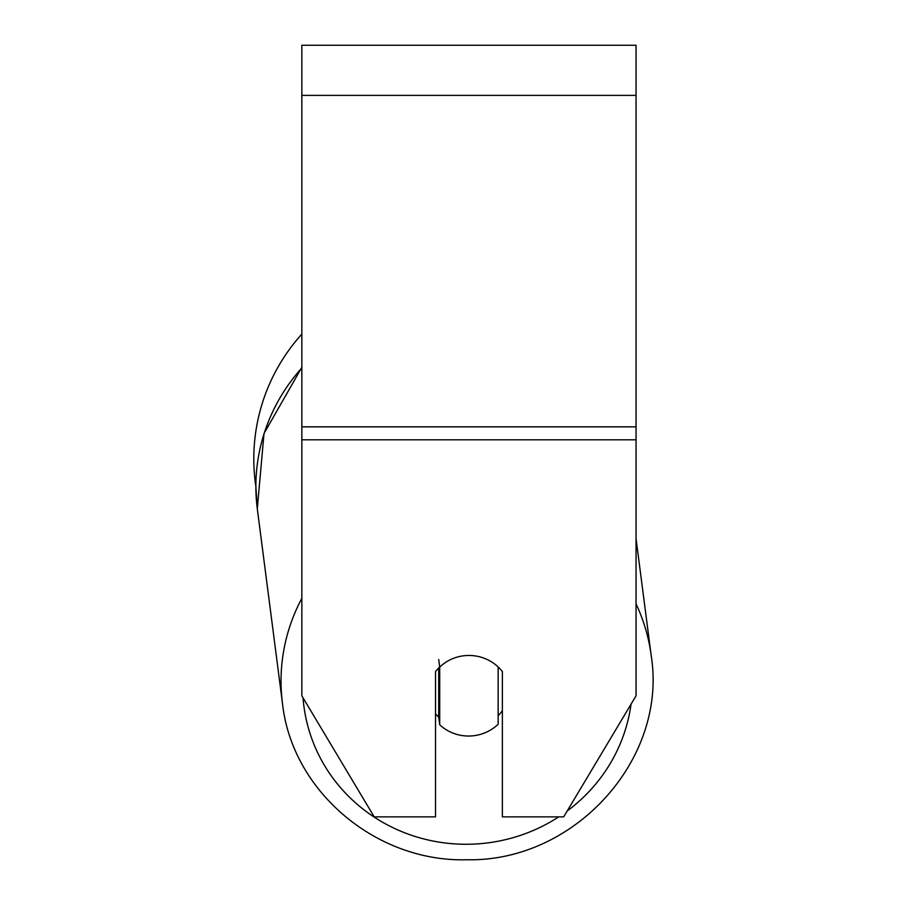 <?xml version="1.0" encoding="UTF-8"?>
<svg xmlns="http://www.w3.org/2000/svg" width="905" height="905" viewBox="0 0 905 905"><rect width="100%" height="100%" fill="white"/><g stroke="black" fill="none" stroke-linecap="round" stroke-linejoin="round"><path stroke-width="1.36" d="M498.157 666.962L498.157 724.249A41.777 40.329 -7.4 0 1 468.926 736.037A41.777 40.329 -7.4 0 1 439.706 724.758L439.706 667.121L438.721 659.553M435.531 713.819A41.777 40.329 -7.4 0 0 438.721 717.19L439.706 724.758M439.706 667.121A41.777 40.329 -7.4 0 1 453.982 658.139A41.777 40.352 0 0 1 502.365 671.601L502.365 816.864L563.691 816.864L636.045 695.809L636.045 439.807L301.84 439.807L301.84 695.809L374.206 816.864L435.531 816.864L435.531 671.601A41.777 40.352 0 0 1 439.694 667.008M502.365 710.663A41.777 40.329 -7.4 0 1 498.157 715.719M438.721 717.19L438.721 667.947M636.045 439.807L636.045 45.25L301.84 45.25L301.84 439.807M301.84 367.916A185.898 179.462 -7.4 0 0 257.303 508.814L255.855 486.358A185.898 185.898 0 0 1 301.84 334.115A185.898 185.898 0 0 0 253.807 458.824M301.84 598.329A185.898 179.462 172.6 0 0 282.473 703.332C291.93 791.275 376.265 862.431 467.014 859.75C574.573 862.046 667.867 759.205 651.193 655.616A185.898 179.462 172.6 0 0 636.045 603.861M558.77 816.864A165.015 159.303 -7.4 0 1 467.534 844.263A165.015 159.303 -7.4 0 1 303.039 697.812M631.057 704.158A165.015 159.303 -7.4 0 1 567.186 811.004M636.045 95.376L301.84 95.376M636.045 426.832L301.84 426.832M651.193 655.616L636.045 538.566L651.193 655.616C667.867 759.205 574.573 862.046 467.014 859.75C376.276 862.431 291.93 791.287 282.473 703.332L257.303 508.814L264.011 433.506L301.84 367.306"/></g></svg>
